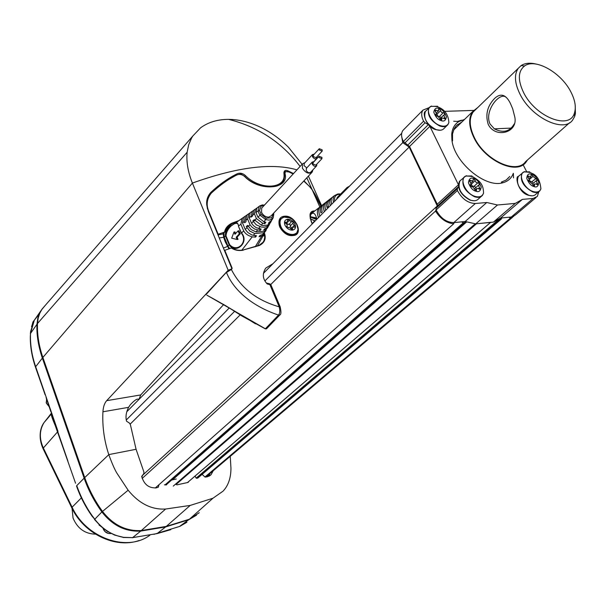 <?xml version="1.0" encoding="UTF-8"?>
<svg xmlns="http://www.w3.org/2000/svg" width="606" height="606" viewBox="0 0 606 606"><rect width="100%" height="100%" fill="white"/><g stroke="black" fill="none" stroke-linecap="round" stroke-linejoin="round"><path stroke-width="0.91" d="M255.535 323.846C236.029 311.719 219.834 302.182 206.949 295.228L265.36 328.785L278.525 315.105C279.911 313.287 280.146 310.537 279.222 306.841L280.245 307.007M78.742 519.024L77.257 517.039M322.021 151.28L316.09 157.658L313.211 156.545L313.363 155.121M319.271 149.993L319.279 148.72L322.172 149.849L322.165 151.121L319.271 149.993M306.81 167.885L304.038 165.627L304.288 163.408M317.029 156.651L316.9 158.333C315.393 159.386 313.885 158.802 312.401 156.59L312.408 154.606L314.302 154.106M321.794 158.81L315.87 165.135L312.999 164.029L313.158 162.597M319.059 157.53L319.059 156.257L321.945 157.371L321.938 158.651L319.059 157.53M316.446 166.059L310.681 172.21C309.174 173.271 307.681 172.695 306.212 170.498L306.462 168.256M316.817 164.128L316.68 165.817C315.165 166.87 313.673 166.286 312.188 164.074L312.204 162.082L314.105 161.582M270.912 284.85L280.146 306.78C281.275 311.802 281.176 314.537 279.843 314.969L278.525 315.105C252.997 306.462 233.886 290.903 226.47 272.465L231.674 269.329L231.825 268.488M264.481 233.227L264.867 234.507C266.011 239.4 264.148 243.074 259.285 245.528L243.006 250.073C238.87 250.846 235.06 250.134 231.598 247.93L224.387 250.422M217.781 234.37L225.061 231.924L222.516 234.067L217.963 234.825M316.893 219.213L310.431 216.66M228.886 248.649L225.258 241.892L223.644 237.287L223.281 233.689M310.219 218.418L310.908 212.683L314.249 211.38M297.811 230.795L296.804 233.295L292.956 235.363M293.084 235.537C281.487 237.363 272.745 216.971 284.699 216.19C295.622 215.039 304.401 235.105 293.084 235.537L292.713 235.386C287.183 235.408 282.896 232.643 279.836 227.099C278.586 223.962 278.73 221.304 280.26 219.114L284.646 216.781L285.797 216.766M330.967 198.336L328.497 201.01L327.96 203.29L328.278 206.381L327.005 207.517C326.255 204.351 326.589 202.063 327.998 200.654L329.55 199.442M325.043 202.949L323.392 204.245C321.831 205.798 321.422 208.328 322.18 211.835L320.915 212.964C320.051 209.449 320.407 206.911 321.968 205.358L323.657 204.04M310.105 215.069L310.863 214.463C313.332 211.82 315.325 213.327 316.847 218.993L316.93 219.175M318.461 217.622L318.438 217.569C316.885 212.895 317.074 209.593 319.021 207.653L320.816 206.26M322.013 205.305L320.362 206.608C318.536 208.434 318.385 211.623 319.892 216.168M324.308 211.699C323.074 207.54 323.309 204.631 325.013 202.98L326.672 201.684M327.975 200.684L326.361 201.927C324.778 203.472 324.566 206.245 325.74 210.252M330.24 205.692C329.338 202.101 329.619 199.624 331.073 198.253L332.596 197.064M334.156 195.935L332.421 197.2C331.081 198.465 330.831 200.813 331.664 204.252M334.671 201.207C333.989 197.17 335.429 194.882 338.996 194.329L340.322 194.352M336.391 199.465L337.709 196.995M346.291 189.428L347.026 187.549L349.473 186.209M284.949 225.137C283.82 221.781 284.714 219.804 287.623 219.213C290.804 219.274 293.274 220.948 295.008 224.228C296.152 227.568 295.281 229.553 292.38 230.166C289.176 230.121 286.699 228.439 284.949 225.137M238.06 230.871L239.317 233.863L236.196 237.241L237.128 239.491L231.666 238.166L234.022 232.022L234.954 234.257L238.06 230.871L238.976 230.788L240.226 233.78L237.105 237.158L236.196 237.241M312.098 223.637L314.847 220.728L315.014 221.114M286.062 222.175L287.577 222.144L287.38 219.826L287.797 219.614L291.471 221.804L292.001 221.395L293.236 222.235L292.759 223.364L295.039 226.386L295.016 227.159L292.418 227.212L292.615 229.553L290.963 228.932L289.092 227.273L288.395 227.765L286.767 226.371L287.259 224.932L284.956 222.205L286.062 222.175L285.07 223.213M290.607 225.591L290.547 225.015L289.138 224.22M72.038 508.373L73.046 518.047C77.462 528.515 84.946 533.886 95.506 534.159M264.33 205.237L261.004 206.176L259.542 210.585L261.141 214.327L266.155 218.221L271.844 217.736L273.298 213.532M261.004 206.176L259.974 205.79L259.254 206.388L258.148 210.888L258.777 213.039L259.959 215.138L265.67 219.592L266.155 218.221M311.749 172.551L271.117 215.857L268.647 217.153C265.579 217.069 263.224 215.471 261.565 212.358L261.694 208.093L262.201 207.547M312.855 169.892L312.257 172.013C308.939 174.331 305.659 173.066 302.417 168.218L302.455 163.878L305.045 162.582M141.698 476.445L142.054 475.899M209.631 473.748L207.457 476.786M271.844 217.736L272.124 219.039L273.223 217.728L273.798 213.888M264.663 204.873L259.974 205.79L257.027 207.964L259.8 205.873L262.656 204.836M272.094 219.736L270.791 221.22L272.124 219.039L269.231 220.137L265.67 219.592L263.928 221.826L265.837 222.288L264.86 223.705L262.777 223.296L256.421 218.569L254.391 213.789L255.527 209.025L257.194 207.843M257.027 207.964L255.967 212.57L257.906 217.122L263.928 221.826M270.321 222.894L267.443 225.159L263.102 225.553L261.307 225.19L254.24 219.675L252.861 220.857L256.285 224.856L261.307 227.038L264.277 227.174L266.92 226.53L269.837 223.606M271.602 220.463L269.912 222.667L268.382 223.394L269.359 221.978L270.791 221.22M254.641 209.532L253.649 210.343L252.641 215.895L251.263 217.084L252.096 211.433L253.762 210.267M264.08 221.872L264.86 223.705M251.467 211.782L250.255 212.721L249.21 217.781L251.543 223.296L253.399 225.583L256.065 227.591L261.156 229.053L260.186 230.454L254.762 229.121L251.96 227.099L250.028 224.758L247.604 219.024L248.74 213.774L250.475 212.57M254.921 220.682L252.861 220.857M267.837 226.068L266.723 227.901L268.534 226.083L269.465 224.425M266.723 227.901L264.67 228.735L263.693 230.129L265.845 229.348L267.723 227.53L264.746 231.151L256.027 231.954L251.142 229.591L247.642 225.349L246.271 226.53L249.793 231.075L254.785 233.552L263.792 232.712L266.299 229.924M289.092 220.652L286.396 223.372M286.418 223.44L288.857 224.478M290.335 225.932L291.327 228.333M259.497 228.833L260.186 230.454M268.057 226.788L267.723 227.53M248.407 213.948L246.922 215.039L245.763 220.448L246.051 221.584L244.688 222.766L244.332 221.546L245.369 216.115L247.096 214.918M245.263 216.175L243.582 217.357L242.514 222.947L245.233 229.409L247.831 232.522L251.831 234.954L256.512 235.726L255.55 237.105L252.21 236.863C248.127 235.779 245.286 233.787 243.695 230.894L240.885 224.205L242.052 218.418L243.703 217.228M263.792 232.712L262.709 234.499L265.92 230.757M262.709 234.499L260.012 235.393L259.05 236.772L261.822 235.946L264.534 233.09M248.233 226.356L246.271 226.53M261.406 238.832L257.338 246.028L264.155 233.916L264.731 237.249L264.14 240.317L263.042 242.256L259.073 245.324L243.082 250.058M102.997 528.212L104.952 531.553L108.254 533.416M315.446 220.675L314.847 220.728M311.295 221.819L312.257 223.508M239.317 233.863L240.226 233.78M235.658 233.689L234.931 231.939L234.022 232.022M237.128 239.491L238.044 239.4L237.105 237.158M238.476 226.349L241.332 233.181C248.346 241.658 237.491 253.361 229.629 244.619L226.008 235.878C226.47 226.773 238.741 218.811 238.476 226.349L241.521 232.999C249.695 242.036 235.976 254.702 229.197 244.945L225.523 236.06C224.993 232.318 226.652 229.098 230.5 226.402L235.499 222.947C236.817 222.107 237.847 223.122 238.582 225.985L240.885 224.205M310.067 215.524L310.863 214.463M254.921 235.613L255.55 237.105M226.364 228.682L228.257 227.939M223.94 233.136L224.235 237.052L227.985 246.112L229.53 248.407M90.802 514.358L81.06 497.215M99.785 525.523L106.679 530.909L114.458 535M99.028 524.781L99.232 525.296M227.651 228.364L225.977 229.379M32.792 323.218L31.512 326.702M75.568 483.24L55.32 425.753C52.555 419.284 51.207 415.39 51.268 414.057L51.381 413.89M45.071 421.314L51.389 413.201L45.071 421.314L51.555 413.693M49.23 416.519L44.844 421.662L51.404 413.262M123.094 537.477L132.593 537.643L123.472 537.325C112.178 535.333 102.603 529.311 94.763 519.251L92.317 515.895C86.052 507.184 80.856 497.102 76.742 485.648L84.136 478.157C88.302 490.057 94.21 501.321 101.876 511.941L94.498 519.509L101.073 526.569M77.326 488.269L76.538 486.05C80.212 496.64 85.385 506.684 92.067 516.183L94.748 519.228M114.776 535.128L123.472 537.325M153.954 534.333L179.838 526.372L186.898 522.274M199.26 512.699L189.443 519.198L166.271 526.402L157.09 533.591L132.593 537.643L140.721 531.083L165.635 526.925L188.799 519.721L196.541 515.153M266.898 283.623L269.814 284.343L269.806 283.858M225.038 231.878L227.144 227.561L232.03 223.758L237.34 221.675M39.064 314.347L34.345 320.157L30.52 333.285C30.058 344.14 31.747 355.222 35.61 366.532L58.002 431.381L43.352 447.993L72.099 507.199C86.143 538.128 127.283 552.392 149.902 535.189M46.064 397.506L50.889 411.769M30.52 333.285L30.3 336.906C30.239 346.791 31.951 356.82 35.436 367.009L36.36 369.683M51.919 414.754L67.864 460.939M312.211 223.955C308.598 215.168 309.477 210.82 314.862 210.903M293.145 173.975L289.38 172.149C286.13 171.021 284.699 171.619 285.093 173.93C289.312 189.117 259.641 192.178 244.559 176.46C241.756 174.119 238.87 173.786 235.901 175.452C228.439 179.096 220.266 184.959 211.365 193.041C206.835 198.692 205.995 204.889 208.858 211.63L218.13 234.151M285.093 173.93L284.426 174.248L284.494 176.096C284.237 179.793 283.017 182.383 280.851 183.853C276.01 188.974 255.838 188.042 244.703 176.384L244.657 176.566M224.584 231.909C225.349 228.174 227.773 225.273 231.863 223.205L232.03 223.758L227.788 227.674M231.863 223.205L238.931 220.576M243.15 250.263C238.378 250.967 234.386 250.149 231.174 247.824M230.242 456.303L230.947 468.165C230.939 477.922 228.318 485.58 223.076 491.14L212.948 498.23L190.208 505.419L165.597 509.032C151.568 509.843 139.085 503.571 128.139 490.216L116.852 473.081C114.678 469.498 111.989 463.348 108.792 454.644L108.777 454.606C104.156 440.479 102.209 426.207 102.929 411.785C103.262 406.823 104.512 403.119 106.679 400.664L228.174 270.246L231.946 268.784L231.34 269.45C240.703 287.888 256.664 300.341 279.222 306.841L269.89 284.661L267.208 283.941C262.587 279.018 262.11 273.738 265.776 268.079L272.98 263.686M45.064 305.606L41.178 310.302L39.382 313.605L37.792 318.211L36.966 324.187C36.504 334.754 38.299 346.056 42.344 358.078L84.136 478.157L84.719 477.581C88.893 489.489 94.809 500.761 102.482 511.388C113.155 524.993 126.116 531.379 141.349 530.545L166.271 526.402L190.208 505.419M128.139 490.216L101.876 511.941C112.542 525.531 125.487 531.917 140.721 531.083L165.597 509.032M279.73 315.082L266.655 328.641L265.246 328.732M235.825 175.195L236.287 174.217C239.385 172.505 242.4 172.93 245.332 175.498C259.724 190.254 284.865 189.186 284.055 175.142L283.903 172.604L284.403 173.854C286.168 171.256 282.351 171.127 289.342 172.059L289.062 172.013M310.098 217.069L316.597 219.516M303.727 181.103L309.257 186.178L312.234 189.875C316.514 196.412 317.324 198.654 319.332 202.836L320.847 206.237M45.139 394.839L35.436 367.009L42.874 357.434C38.898 345.897 37.102 334.595 37.489 323.528L38.163 318.195L39.769 313.241L42.178 308.924L45.897 304.644M223.735 304.47L140.713 394.938L139.085 399.119L137.895 399.157C136.562 398.907 134.04 400.763 130.313 404.732L128.593 407.33C126.109 412.216 125.419 416.845 126.533 421.2L129.502 423.124L130.404 424.708L136.077 449.281L143.948 472.15L143.743 473.748L141.69 476.369C144.023 484.512 148.924 488.338 156.393 487.838L158.371 487.163L158.931 484.747M171.68 479.997L176.27 479.013M202.109 474.369L205.055 477.066L207.1 476.869L211.024 474.763L213.282 470.657M208.547 476.414L210.062 473.392M155.75 487.959L155.856 487.474M226.432 272.299L205.896 294.554L226.477 272.155L231.34 269.45M302.083 164.279L288.539 147.341C279.207 137.986 268.784 130.798 257.277 125.768C247.422 121.586 237.878 119.45 228.636 119.374L226.417 119.405C216.372 119.768 207.767 122.571 200.594 127.813L192.829 136.002L191.579 138.032L188.678 144.751L187.14 152.242C186.216 161.855 187.966 172.134 192.397 183.08L42.874 357.434L84.719 477.581L108.792 454.644M211.365 193.041L211.115 193.14C208.661 194.556 207.267 198.745 206.934 205.692L207.51 209.055M195.071 476.074L195.95 477.808L196.912 478.293L198.526 477.422M164.461 484.77L166.483 484.861L167.021 484.088M175.77 483.936L176.907 484.861L188.163 482.414L188.671 481.528M139.085 399.119L138.07 400.331M245.332 175.498L244.748 176.437M283.903 172.604C284.267 170.331 285.752 169.809 288.373 171.036L288.592 171.756M288.373 171.036L293.531 173.558M303.992 180.815L311.832 188.981L320.915 206.176M321.574 205.661L308.409 176.119M296.948 169.854C271.98 162.635 237.135 167.051 192.397 183.08L228.174 270.246M231.946 268.784L208.35 211.471L206.775 205.101C206.207 200.275 207.585 196.018 210.896 192.322C219.183 184.58 227.644 178.55 236.287 174.217M488.247 124.435L488.231 124.397C485.164 114.579 487.353 105.861 494.799 98.248C500.829 92.854 506.033 94.589 510.403 103.444L512.691 108.8L514.388 115.466C519.69 132.706 495.39 139.122 488.247 124.435M514.236 123.942C509.729 131.684 503.101 133.312 494.352 128.828L490.034 123.95C483.815 111.027 499.852 91.43 506.055 97.293M527.462 159.992L526.053 162.097C516.721 175.505 484.679 160.734 473.869 137.547C468.711 126.609 468.324 117.935 472.718 111.519L477.823 107.467M575.2 105.164L575.427 113.58L574.662 116.45L572.647 120.049C563.769 133.184 531.477 117.678 520.077 94.309C514.638 83.28 514.024 74.636 518.221 68.364L521.115 65.592C525.008 63.077 530.038 62.569 536.212 64.077M569.648 122.7L525.599 161.635C516.433 174.808 484.959 160.302 474.331 137.524C469.264 126.775 468.885 118.253 473.203 111.943L476.021 109.216M523.645 92.657C517.653 80.136 517.948 71.25 524.546 65.986C535.219 57.926 560.921 72.394 570.731 91.642C575.147 100.096 576.351 107.307 574.352 113.284C569.519 130.328 535.393 116.837 523.645 92.657M466.726 221.864L172.778 479.604L172.233 479.513M490.724 222.319L476.49 223.796L176.02 484.505M501.912 217.918L501.268 219.099L499.192 218.827M501.268 219.099L197.715 478.119M513.782 216.289L510.32 218.205L204.972 476.99M510.32 218.205L508.949 217.236M512.471 217.342L205.782 477.051M437.327 206.032L409.164 147.076L402.77 142.645L264.883 280.957M234.575 311.363L126.268 420.003M402.77 142.645L401.634 136.244M409.164 147.076L270.761 284.525M240.165 314.9L130.237 424.064M437.38 205.896L142.455 475.392M141.804 477.036L142.516 475.551M454.114 222.584L453.735 223.765C446.493 223.076 440.426 218.849 435.517 211.093L142.168 478.437M435.517 211.093L436.025 209.684M453.735 223.765L155.25 488.012M464.893 221.531L465.022 222.599L463.317 222.826L164.938 484.982M463.317 222.826L461.56 221.857M535.999 197.571L515.418 214.994L511.297 217.001L500.541 218.054L493.413 222.114L475.718 223.872L465.143 221.508L453.765 222.622C446.41 222.402 440.532 218.175 436.123 209.941L436.062 208.244L437.335 206.017L437.237 204.23L409.535 146.508L403.361 141.501L423.586 121.192C421.314 116.632 421.102 112.936 422.95 110.11L429.116 107.641M403.361 141.501C401.149 136.994 400.983 133.328 402.854 130.502L404.043 129.29M461.62 120.215L457.325 121.435M538.825 191.716L537.31 196.465L533.189 198.442L522.38 199.389L515.259 203.404L497.465 204.995L486.785 202.502L475.339 203.502C467.93 203.207 461.954 198.882 457.409 190.526L436.123 209.941M523.114 164.734L526.523 171.4M444.842 111.33L473.65 110.421M423.586 121.192L425.094 122.753L404.831 143.031M408.012 144.879L428.321 124.647L425.094 122.753M428.321 124.647L428.859 125.033M429.396 125.578L429.874 126.306L409.535 146.508M437.237 204.23L458.462 184.785L429.874 126.306M436.062 208.244L457.333 188.814L458.583 186.587L437.335 206.017M457.333 188.814L457.409 190.526M500.541 218.054L522.38 199.389M493.413 222.114L515.259 203.404M475.718 223.872L497.465 204.995M465.143 221.508L486.785 202.502M464.537 119.443L458.878 121.526C454.598 124.2 452.212 128.51 451.728 134.441L451.932 139.895C453.97 162.044 485.171 188.292 502.745 182.777C507.957 181.414 511.472 178.278 513.297 173.369M508.275 177.8L508.033 178.543M509.79 176.467L506.199 180.012L501.359 182.111L502.745 182.777M452.538 140.91L452.523 133.934L454.235 128.57L456.394 125.518L461.977 121.927M457.242 124.692L459.643 124.185M454.182 128.661L455.212 128.48M439.35 108.626C442.266 109.391 444.63 112.118 446.425 116.806C445.758 120.624 443.918 121.859 440.903 120.503C437.956 119.738 435.585 116.996 433.79 112.277C434.494 108.474 436.35 107.254 439.35 108.626M441.229 117.556L439.448 116.496L443.168 112.799L443.85 112.792L444.925 114.632L443.69 115.117L445.531 119.147L442.91 118.034L441.774 118.223L441.668 119.927L439.661 118.481L438.017 116.284L437.062 116.299L435.29 114.466L436.547 113.973L434.707 109.951L436.297 110.337L435.206 111.428M436.297 110.337L438.486 110.875L438.577 109.194L439.403 109.057L440.585 110.633L436.881 114.337L436.691 113.61M443.168 112.799L441.471 112.368L440.585 110.633M440.107 118.662L439.827 119.177M436.881 114.337L438.123 116.329M438.396 116.466L439.448 116.496M531.735 174.384C534.5 175.058 536.848 177.763 538.779 182.489C538.363 186.428 536.704 187.762 533.818 186.481C531.023 185.807 528.667 183.088 526.735 178.331C527.19 174.399 528.856 173.089 531.735 174.384M533.348 183.224L532.182 181.906L531.553 181.944L536.158 178.482L537.227 180.383L536.189 180.785L538.022 184.981L535.56 183.883L534.568 184.042L534.462 185.928L528.296 180.452L529.341 180.043L527.515 175.846L528.97 176.248L527.841 177.232M528.97 176.248L530.985 176.793L531.083 174.929L531.81 174.823L533 176.391L529.508 179.414M535.522 178.52L533 176.391M529.083 180.27L531.553 181.944M473.93 178.565C476.869 179.262 479.285 182.065 481.179 186.974C480.596 191.064 478.778 192.45 475.725 191.132C472.763 190.443 470.332 187.625 468.438 182.679C469.067 178.603 470.892 177.232 473.93 178.565M475.778 187.633L474.596 186.353L473.922 186.39L477.839 182.853L478.513 182.815L479.611 184.769L478.445 185.231L480.3 189.542L477.687 188.428L476.589 188.617L476.452 190.534L474.437 189.034L472.748 186.769L471.794 186.822L470.014 184.898L471.195 184.421L469.339 180.126L470.907 180.512L469.711 181.595M470.907 180.512L473.066 181.042L473.195 179.164L473.99 179.028L475.21 180.649L471.324 184.171M477.839 182.853L476.127 182.459L475.21 180.649M471.294 184.254L472.248 186.027L473.922 186.39M223.417 248.074L227.432 246.46L229.629 244.619M47.23 400.877L47.889 402.801M46.367 403.149L46.548 398.907L46.404 403.081L49.26 406.762M316.377 217.918L310.067 216.653M333.505 202.381L333.035 199.647L333.618 196.806L334.353 195.693L337.716 193.988M46.17 402.195L46.389 403.104M34.375 320.112L33.512 321.657M103.028 528.235L103.141 528.599C104.808 532.288 107.451 533.909 111.065 533.477L111.095 533.469M33.444 321.316L32.285 324.392M297.773 230.78L296.811 232.825C291.16 236.726 285.721 234.666 280.495 226.644L279.677 223.629L280.04 220.379L280.752 219.061L283.797 217.062C289.297 216.266 293.751 218.864 297.145 224.864M280.836 226.417C279.139 221.698 280.123 218.584 283.797 217.062L289.418 217.789C291.759 219.508 291.266 216.91 296.728 224.462L298.038 229.273C298.016 237.597 284.297 235.386 280.836 226.417M291.547 229.591L292.531 228.568M292.683 226.992L294.069 225.568M261.141 214.327L257.906 217.122M259.542 210.585L258.148 210.888L255.967 212.57M261.307 225.19L262.777 223.296M268.784 224.523L269.912 222.667M254.391 213.789L252.497 215.244M256.421 218.569L254.641 220.289M251.073 216.35L249.21 217.781M253.293 221.591L251.543 223.296M258.618 228.636L260.072 226.765M264.746 231.151L265.845 229.348M256.027 231.954L257.467 230.113M250.028 224.758L248.293 226.439M247.604 219.024L245.763 220.448M244.332 221.546L242.514 222.947M246.945 227.75L245.233 229.409M253.361 235.378L254.785 233.552M297.175 224.932L298.038 229.273L296.811 232.825M241.332 233.181L243.695 230.894M297.084 225.144L297.91 228.038M255.194 246.831L261.822 235.946M241.802 250.21L252.21 236.863M46.427 403.232L49.291 406.861M106.694 530.917L108.391 531.977M219.251 237.946L223.644 237.287L226.008 235.878M229.295 227.227L226.629 228.273M139.092 540.522C115.254 548.938 83.961 533.697 71.864 508.017L72.099 507.199L81.371 497.882M71.72 507.714L43.185 448.932L43.352 447.993C39.148 438.623 39.382 430.154 44.056 422.587L45.086 421.284M45.973 420.125L44.056 422.587C40.799 426.798 37.67 436.381 43.011 448.569M179.437 526.531L189.443 519.198L212.948 498.23M179.77 526.394L179.368 526.553M132.267 537.787L132.669 537.636M218.349 234.673L218.486 236.09M262.701 236.522L264.867 234.507M30.664 331.467L30.391 333.512M187.14 152.242L37.489 323.528L30.368 333.671M49.98 408.861L54.934 422.496M55.699 424.851L55.32 425.753M284.646 216.781L284.699 216.19M295.857 234.264L296.804 233.295L292.925 235.348C285.449 236.62 275.404 225.485 280.26 219.114M244.559 176.46L244.703 176.384C240.4 173.74 241.809 173.513 235.651 175.278L235.901 175.452M259.285 245.528L261.921 243.491M266.329 283.002L269.875 283.873L270.814 284.608L269.89 284.661M56.79 430.01L57.259 429.374M235.552 175.581L224.781 181.8L211.085 192.905C208.479 194.541 207.1 198.798 206.934 205.692L206.775 205.101M232.181 268.269L224.735 250.187M314.832 220.751L310.37 218.804M136.077 449.281L108.777 454.606M210.896 192.322L211.062 192.928M128.593 407.33L102.929 411.785M140.713 394.938L106.679 400.664M475.286 223.781L173.248 486.126M490.58 222.394L187.451 482.573M499.314 218.978L196.2 478.089M499.791 219.243L196.556 478.278M464.863 222.675L165.961 484.974M453.765 222.622L475.339 203.502M511.297 217.001L533.189 198.442M446.88 125.647L444.228 128.245C442.494 130.335 439.797 130.79 436.123 129.601L436.002 129.555C426.692 124.442 423.162 118.397 425.412 111.421L426.397 110.428M435.525 129.563C425.889 127.063 422.155 112.072 425.412 111.421L430.783 106.383C424.806 109.428 431.124 122.692 439.979 125.525L440.062 125.556C444.69 126.965 447.622 125.972 448.864 122.564L447.895 124.654C446.167 126.752 443.463 127.199 439.782 125.995L439.698 125.965C430.343 120.844 426.783 114.776 429.018 107.777L431.517 106.012M448.864 122.564C448.387 115.042 445.092 109.997 438.986 107.413C437.835 106.542 435.093 106.194 430.783 106.383L437.555 106.262M435.82 114.261L435.184 114.89M440.85 120.071L441.713 119.215M443.69 118.503L444.759 117.458M538.772 191.746L535.939 194.155C534.34 195.889 531.977 196.261 528.849 195.268L528.727 195.223C519.266 189.875 515.789 183.626 518.289 176.475L519.342 175.558M528.212 195.2C517.766 192.299 515.024 176.02 518.289 176.475L523.917 171.877C517.63 174.581 524.137 188.792 532.969 191.481L533.045 191.511C537.045 192.708 539.666 191.837 540.9 188.89L539.848 190.829C538.257 192.564 535.893 192.928 532.757 191.928L532.674 191.905C523.167 186.542 519.66 180.277 522.145 173.096L524.637 171.574M540.9 188.89C540.12 180.232 536.908 174.96 531.273 173.081C530.75 172.445 528.296 172.043 523.917 171.877L529.682 171.854M528.735 180.277L528.174 180.762M533.545 185.959L534.507 185.133M536.128 184.186L537.257 183.224M481.225 196.465L478.551 198.836C476.801 200.813 474.203 201.275 470.748 200.215L470.62 200.177C460.878 194.829 457.31 188.421 459.924 180.952L461.083 179.891M470.127 200.154C462.84 196.147 459 191.367 458.606 185.8C458.825 182.792 459.265 181.179 459.924 180.952L465.666 176.058C459.053 179.035 465.552 193.572 474.809 196.314L474.892 196.344C479.338 197.617 482.217 196.571 483.527 193.216L482.406 195.405C480.664 197.389 478.066 197.844 474.604 196.776L474.513 196.745C464.719 191.39 461.121 184.959 463.726 177.467L466.514 175.687M483.527 193.216C483.512 185.118 480.467 181.353 473.483 177.179C472.718 176.452 470.112 176.073 465.666 176.058L471.983 175.937M470.506 184.701L469.885 185.262M475.521 190.617L476.513 189.731M478.346 188.784L479.52 187.731M313.219 155.272L319.279 148.72M304.06 163.65L312.408 154.606M313.014 162.756L319.059 156.257M306.227 168.506L312.204 162.082M340.625 194.041L338.64 193.89L334.353 195.693L332.421 197.2M331.073 198.253L329.422 199.541M327.998 200.654L326.361 201.927M325.013 202.98L323.392 204.245M321.968 205.358L320.362 206.608M319.021 207.653L310.181 214.554M34.368 320.12L32.974 321.922L32.254 324.483M279.586 220.289L280.752 219.061M347.026 187.549L337.125 197.586M285.979 223.811L287.456 222.273M286.676 226.561L287.092 226.129M261.694 208.093L302.455 163.878M273.223 217.728L272.071 219.766M255.527 209.025L253.649 210.343M271.276 221.182L270.299 222.925M250.255 212.721L252.096 211.433M290.91 228.765L292.418 227.212M290.077 226.144L292.751 223.379M288.789 224.584L291.35 221.925M248.74 213.774L246.922 215.039M243.582 217.357L245.369 216.115M110.951 533.507C107.111 533.894 104.437 532.113 102.944 528.167M294.834 234.848L295.925 233.734M230.507 226.386L235.476 222.955M228.545 227.432L229.242 227.265M49.298 406.884L46.382 403.202M225.871 229.583L230.5 226.402M235.499 222.947L242.052 218.418M51.548 413.663L47.026 419.155M157.052 533.621L170.801 529.674M226 229.326L227.765 228.28M34.239 320.347L30.527 331.732M312.241 223.917C307.727 211.532 311.643 213.463 310.908 212.683M225.061 231.924L227.144 227.561M231.545 247.756C235.037 250.028 238.878 250.786 243.059 250.028L259.057 245.324M34.345 320.157L40.708 311.052M206.949 295.228L225.917 305.833L241.855 315.946L265.239 328.823M265.299 328.846L266.375 328.861M319.809 206.911L312.226 189.875L309.257 186.171L303.742 181.088M41.178 310.302L41.7 309.636M209.312 476.043L211.024 474.763M314.764 220.864L310.393 218.91M205.881 294.713L226.477 272.155L231.219 269.215M289.35 172.059L293.183 173.937M316.703 219.402L310.083 216.857M192.829 136.002L42.178 308.924M284.055 175.142L284.494 176.141M300.106 166.423C281.919 142.433 258.095 126.752 228.636 119.374M311.832 188.981L306.848 177.778M313.916 161.537L316.673 158.583M453.53 130.108L472.718 111.519M518.221 68.364L473.203 111.943M524.546 65.986L521.115 65.592M511.562 128.086L494.352 128.828M574.352 113.284L574.662 116.45M490.648 222.387L187.512 482.558M401.687 133.328L263.443 273.344M229.265 307.962L126.768 411.777M464.969 222.637L166.021 484.959M402.854 130.502L422.95 110.11M458.878 121.526L453.705 121.23M452.334 135.668L451.728 134.441M513.373 173.301L513.524 177.914M435.835 129.669L440.229 130.245M402.952 142.766L403.694 142.024M411.444 151.826L411.883 151.394M435.275 115.246L436.411 114.117M440.267 119.715L441.774 118.223M439.964 118.806L443.69 115.117M436.54 112.814L438.343 111.012M528.568 195.321L532.023 195.821M528.19 181.035L529.197 180.171M532.932 185.444L534.568 184.042M532.485 183.974L536.189 180.785M529.121 178.414L530.841 176.922M470.476 200.268L474.097 200.783M435.782 211.555L436.547 210.85M444.592 220.675L445.13 220.19M469.923 185.58L471.029 184.572M474.892 190.148L476.589 188.617M474.521 188.761L478.445 185.231M471.059 182.868L472.907 181.194"/></g></svg>
